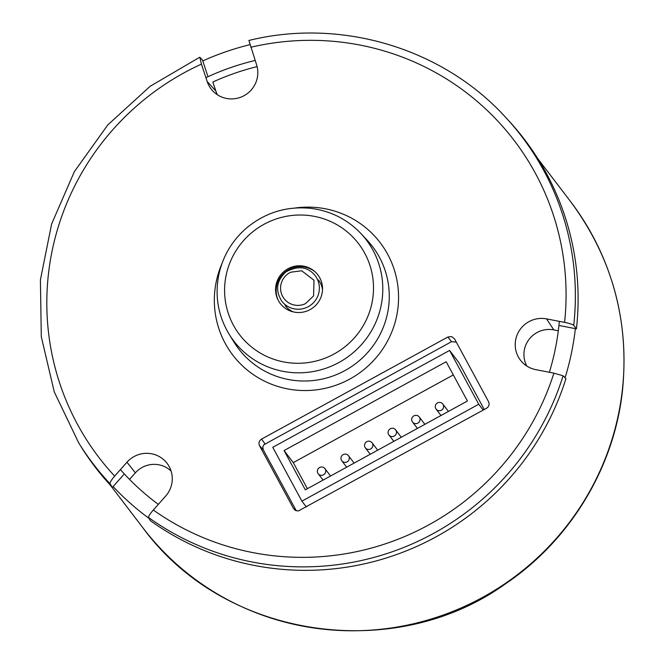 <?xml version="1.0" encoding="UTF-8"?>
<svg xmlns="http://www.w3.org/2000/svg" width="664" height="664" viewBox="0 0 664 664"><rect width="100%" height="100%" fill="white"/><g stroke="black" fill="none" stroke-linecap="round" stroke-linejoin="round"><path stroke-width="1" d="M291.197 268.422A26.054 25.622 -37.4 0 0 281.113 276.116M318.496 279.992A21.007 20.667 142.6 0 1 322.513 289.794M293.488 311.956A21.007 20.667 142.6 0 1 285.097 305.498M278.249 300.336A23.904 23.506 142.6 0 1 315.317 272.032M207.674 75.762L202.429 59.901L199.847 57.32L201.424 64.117L207.168 81.489A26.128 25.697 142.6 0 0 212.663 90.785A26.128 25.697 142.6 0 0 244.933 95.184A26.128 25.697 142.6 0 0 256.536 64.624L248.942 40.545M199.715 57.262L150.18 86.254L107.775 124.94L74.409 171.561L51.609 224.017L40.404 279.917L41.301 336.739L54.265 391.901L78.717 442.905A269.65 265.218 -37.4 0 0 110.025 483.732L112.39 487.376L123.637 474.702M112.39 487.376A270.024 265.583 142.6 0 1 80.759 446.191L78.717 442.905M148.487 517.447A269.65 265.218 -37.4 0 0 563.097 375.799L565.936 378.604A270.024 265.583 142.6 0 1 150.288 520.601L148.487 517.447C148.445 516.293 150.056 513.82 153.318 510.01L165.635 496.132A26.128 25.697 142.6 0 0 168.457 465.331A26.128 25.697 142.6 0 0 126.965 462.227L114.648 476.096C111.394 479.923 109.859 482.462 110.025 483.732M559.918 325.651L576.418 328.838L573.729 325.31C572.559 324.389 569.513 323.409 564.591 322.38L546.53 318.886A26.128 25.697 142.6 0 0 518.634 331.801A26.128 25.697 142.6 0 0 521.995 362.004A26.128 25.697 142.6 0 0 535.84 369.657L553.9 373.151L563.097 375.799M573.729 325.31A269.65 265.218 -37.4 0 0 505.37 117.055L508.001 119.893A270.024 265.583 142.6 0 1 576.418 328.838M126.965 462.227L135.373 472.851L129.546 479.416M135.373 472.851A24.933 24.518 142.6 0 1 171.088 471.05M526.818 366.038A24.933 24.518 142.6 0 1 528.901 339.603A24.933 24.518 142.6 0 1 553.809 329.892L558.316 330.772M257.101 66.608A252.129 247.987 -37.4 0 0 212.862 82.004L215.817 90.951L207.168 81.489M217.485 94.828A24.933 24.518 142.6 0 1 215.817 90.951M456.301 342.109L451.503 341.694L263.865 444.764L262.795 446.913L263.234 449.711L296.293 510.774M454.574 338.906L451.52 336.54L447.918 337.005L261.566 439.095C259.076 440.796 258.404 443.012 259.549 445.751L293.505 508.475L295.679 510.533L298.393 510.956L486.513 408.285C489.003 406.592 489.675 404.368 488.53 401.629L454.574 338.906M322.032 293.596A23.63 23.24 142.6 0 1 277.934 299.713A23.63 23.24 142.6 0 1 314.802 271.559A23.63 23.24 142.6 0 1 322.032 293.596M113.104 486.563A268.945 264.529 -37.4 0 0 148.985 518.335M565.081 377.758A268.945 264.529 -37.4 0 0 575.364 328.638M249.963 44.671A268.945 264.529 -37.4 0 0 202.769 60.914M120.4 469.622A252.137 247.996 -37.4 0 0 158.331 504.366M549.369 372.28A252.137 247.996 -37.4 0 0 559.337 321.359M255.159 60.465A252.137 247.996 -37.4 0 0 205.906 77.68M323.526 474.793A4.2 4.133 -37.4 0 0 324.895 468.601A4.2 4.133 -37.4 0 0 319.044 467.871A4.2 4.133 -37.4 0 0 323.526 474.793M347.098 461.878A4.2 4.133 -37.4 0 0 348.467 455.687A4.2 4.133 -37.4 0 0 342.624 454.956A4.2 4.133 -37.4 0 0 347.098 461.878M370.678 448.955A4.2 4.133 -37.4 0 0 372.047 442.772A4.2 4.133 -37.4 0 0 366.204 442.033A4.2 4.133 -37.4 0 0 370.678 448.955M394.258 436.041A4.2 4.133 -37.4 0 0 395.628 429.849A4.2 4.133 -37.4 0 0 389.776 429.118A4.2 4.133 -37.4 0 0 394.258 436.041M417.83 423.126A4.2 4.133 -37.4 0 0 419.208 416.934A4.2 4.133 -37.4 0 0 413.357 416.203A4.2 4.133 -37.4 0 0 417.83 423.126M441.411 410.203A4.2 4.133 -37.4 0 0 442.78 404.019A4.2 4.133 -37.4 0 0 436.937 403.28A4.2 4.133 -37.4 0 0 441.411 410.203M307.399 488.696L293.281 462.609L453.304 374.936M284.067 450.557L446.166 361.747L467.431 401.014L305.332 489.824L284.067 450.557L293.281 462.609M478.736 404.251L449.594 350.434L272.763 447.32L301.896 501.137L478.736 404.251L483.201 410.103M301.896 501.137L306.37 506.981M449.594 350.434L458.807 362.494L484.264 409.522M290.683 272.215L301.705 270.771L314.006 280.283L313.582 295.903L305.531 303.631A17.646 17.364 142.6 0 1 282.217 295.563A17.646 17.364 142.6 0 1 290.683 272.215M317.4 279.303A21.007 20.667 -37.4 0 0 315.176 275.651C307.822 266.596 298.061 265.359 285.893 271.941C276.498 280.681 275.128 290.425 281.777 301.157A21.007 20.667 -37.4 0 0 317.4 279.303M553.809 329.892L546.53 318.886M451.503 341.694L447.918 337.005M295.082 510.201L293.505 508.475M265.011 443.867L261.566 439.095M263.234 449.711L259.549 445.751M226.183 275.045A74.907 73.679 142.6 0 1 348.758 233.172A74.907 73.679 142.6 0 1 322.206 359.232A74.907 73.679 142.6 0 1 226.183 275.045M201.424 64.117A261.209 256.918 -37.4 0 0 114.648 476.096M153.318 510.01A261.209 256.918 -37.4 0 0 553.9 373.151M564.591 322.38A261.209 256.918 -37.4 0 0 250.793 47.252M229.287 334.507A83.349 81.979 -37.4 0 0 349.712 355.489A83.349 81.979 -37.4 0 0 361.166 233.786C347.621 219.518 331.037 211.069 311.408 208.421C287.072 205.84 265.417 212.389 246.435 228.092C232.109 240.584 222.913 256.063 218.854 274.522C214.63 295.945 218.107 315.939 229.287 334.507L234.11 342.284A84.237 82.851 142.6 0 0 355.829 363.49A84.237 82.851 142.6 0 0 367.399 240.484L361.166 233.786M295.14 208.006A92.678 91.151 142.6 0 1 398.558 296.185A92.678 91.151 142.6 0 1 297.505 390.249A92.678 91.151 142.6 0 1 216.306 281.387A92.678 91.151 142.6 0 1 221.793 264.023M142.934 527.847C224.938 639.814 395.296 663.311 505.42 583.872C570.334 540.189 614.416 467.249 622.541 389.992C629.347 320.189 611.967 257.317 570.418 201.366A268.945 264.529 142.6 0 1 517.231 574.841A268.945 264.529 142.6 0 1 142.934 527.847L110.348 485.176M248.859 40.471C340.707 17.721 442.407 48.065 505.37 117.055M570.418 201.366L537.832 158.696M318.214 473.706L323.094 480.097M324.895 468.601L330.547 476.005M341.794 460.791L346.666 467.174M348.467 455.687L354.128 463.09M365.366 447.868L370.246 454.259M372.047 442.772L377.7 450.175M388.946 434.953L393.827 441.344M395.628 429.849L401.28 437.252M412.527 422.038L417.407 428.421M419.208 416.934L424.86 424.337M436.107 409.115L440.979 415.506M442.78 404.019L448.441 411.423"/></g></svg>
